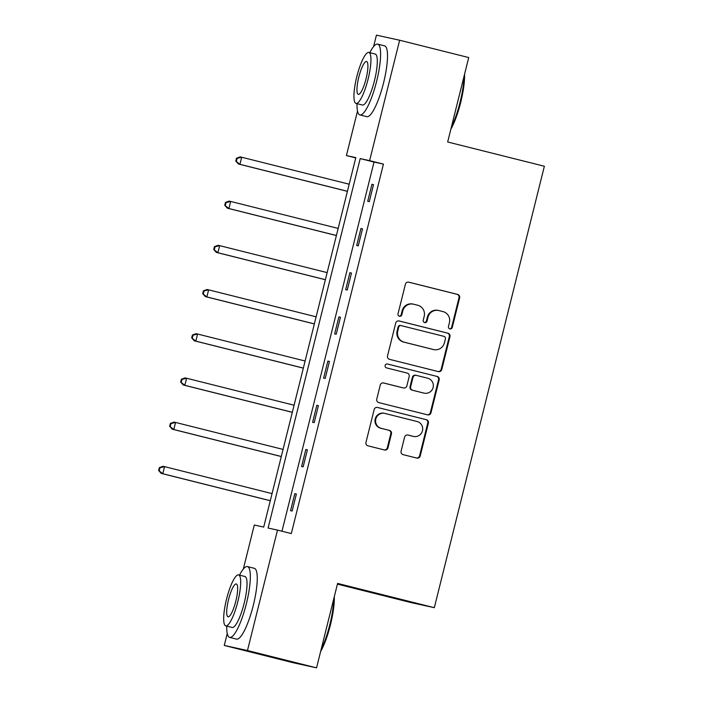 <?xml version="1.0" encoding="UTF-8"?>
<svg xmlns="http://www.w3.org/2000/svg" width="703" height="703" viewBox="0 0 703 703"><rect width="100%" height="100%" fill="white"/><g stroke="black" fill="none" stroke-linecap="round" stroke-linejoin="round"><path stroke-width="1.05" d="M449.885 328.899A2.004 1.96 102.3 0 0 452.266 327.431L459.63 297.879A2.865 2.794 102.3 0 0 457.618 294.416L408.795 282.167A2.865 2.794 102.3 0 0 405.394 284.276L398.021 313.819A2.004 1.96 102.3 0 0 399.489 316.253A2.004 1.96 102.3 0 0 401.817 314.777L402.775 310.946A9.174 8.946 102.3 0 1 413.672 304.223L417.74 305.251A9.174 8.946 102.3 0 1 424.199 316.324L423.241 320.146A2.004 1.96 102.3 0 0 424.717 322.589A2.004 1.96 102.3 0 0 427.046 321.104L427.995 317.281A9.174 8.946 102.3 0 1 438.892 310.559L442.96 311.578A9.174 8.946 102.3 0 1 449.419 322.651L448.47 326.473A2.004 1.96 102.3 0 0 449.885 328.899M449.63 328.819A2.004 1.96 102.3 0 0 451.642 327.29L459.006 297.747A2.865 2.794 102.3 0 0 456.985 294.285L408.478 282.114M399.181 316.165A2.004 1.96 102.3 0 0 401.193 314.636L402.142 310.814L402.775 310.946M424.41 322.492A2.004 1.96 102.3 0 0 426.413 320.963L427.371 317.141L427.995 317.281M401.088 451.185A2.865 2.794 102.3 0 0 403.109 454.648L416.809 458.084A2.865 2.794 102.3 0 0 420.209 455.983L428.391 423.171A2.865 2.794 102.3 0 0 426.378 419.709L377.555 407.459A2.865 2.794 102.3 0 0 374.154 409.559L365.973 442.372A2.865 2.794 102.3 0 0 367.985 445.834L384.532 449.99A2.865 2.794 102.3 0 0 387.942 447.89L391.439 433.839A2.865 2.794 102.3 0 0 389.418 430.385L381.219 428.32A7.671 7.478 102.3 0 1 375.789 419.173A7.671 7.478 102.3 0 1 384.928 413.443L417.064 421.51A7.671 7.478 102.3 0 1 422.494 430.658A7.671 7.478 102.3 0 1 413.355 436.387L408.004 435.043A2.865 2.794 102.3 0 0 404.594 437.143L401.088 451.185M373.583 46.583L376.43 35.15L399.638 40.229L468.716 57.558L447.662 141.988L544.368 166.251L434.313 607.682L337.598 583.42L316.552 667.85L247.474 650.521L224.266 645.442L227.245 633.5M399.638 40.229L369.611 160.644L360.208 158.588L268.089 528.05L277.5 530.106L247.474 650.521M277.5 530.106L291.314 533.568L383.434 164.107L369.611 160.644M438.373 371.597A2.865 2.794 102.3 0 0 441.774 369.497L449.964 336.675A2.865 2.794 102.3 0 0 447.943 333.213L399.119 320.963A2.865 2.794 102.3 0 0 395.719 323.064L387.538 355.885A2.865 2.794 102.3 0 0 389.55 359.347L438.373 371.597M439.173 379.919L430.992 412.74A2.865 2.794 102.3 0 1 427.591 414.84L378.768 402.591A2.865 2.794 102.3 0 1 376.755 399.128L380.253 385.086A2.865 2.794 102.3 0 1 383.662 382.986L403.46 387.951A2.865 2.794 102.3 0 0 406.861 385.85L409.19 376.536A2.865 2.794 102.3 0 0 407.169 373.073L386.553 367.897A2.004 1.96 102.3 0 1 385.139 365.507A2.004 1.96 102.3 0 1 387.529 364.005L437.161 376.457A2.865 2.794 102.3 0 1 439.173 379.919L438.549 379.787L430.368 412.599L430.992 412.74M337.431 584.123L411.106 602.603L434.313 607.682M383.434 164.107L374.022 162.05L281.973 531.231M371.949 184.3L367.704 201.304L369.277 201.647L373.513 184.643L371.949 184.3L373.504 184.696M360.929 228.501L356.685 245.505L358.258 245.848L362.493 228.844L360.929 228.501L362.484 228.897M349.909 272.702L345.665 289.706L347.238 290.049L351.474 273.045L349.909 272.702L351.465 273.089M338.89 316.904L334.646 333.899L336.219 334.241L340.454 317.246L338.89 316.904L340.445 317.29M327.862 361.105L323.626 378.1L325.199 378.442L329.435 361.447L327.862 361.105L329.426 361.491M316.842 405.297L312.607 422.301L314.171 422.644L318.415 405.64L316.842 405.297L318.397 405.693M305.823 449.498L301.587 466.502L303.151 466.845L307.396 449.841L305.823 449.498L307.378 449.894M294.803 493.699L290.567 510.703L292.132 511.046L296.376 494.042L294.803 493.699L296.358 494.086M316.552 667.85L293.344 662.771L224.266 645.442M243.317 569.043L254.293 525.027L263.704 527.083L355.815 157.621L346.412 155.565L357.511 111.048M355.744 157.911L346.412 155.565M374.022 162.05L360.208 158.588M438.637 310.498L438.004 310.357A9.174 8.946 102.3 0 0 427.371 317.141M413.408 304.171L412.784 304.03A9.174 8.946 102.3 0 0 402.142 310.814M438.066 371.518A2.865 2.794 102.3 0 0 441.15 369.356L449.331 336.535A2.865 2.794 102.3 0 0 447.31 333.081L398.803 320.911M445.403 338.784A2.004 1.96 102.3 0 0 443.988 336.359L401.132 325.612A2.004 1.96 102.3 0 0 398.75 327.08L397.749 331.113A9.174 8.946 102.3 0 0 404.207 342.185L433.496 349.54A9.174 8.946 102.3 0 0 444.393 342.818L445.403 338.784M401.018 325.586L400.508 325.471A2.004 1.96 102.3 0 0 398.126 326.939L398.75 327.08M433.751 349.602L433.127 349.461A9.174 8.946 102.3 0 1 432.872 349.4L403.575 342.053A9.174 8.946 102.3 0 1 397.116 330.972L398.126 326.939M427.283 414.761A2.865 2.794 102.3 0 0 430.368 412.599M383.337 382.924L402.828 387.819A2.865 2.794 102.3 0 0 402.995 387.854M387.256 363.961L437.161 376.457M424.006 393.109A7.671 7.478 102.3 0 0 433.136 387.379A7.671 7.478 102.3 0 0 427.714 378.232L416.387 375.384A2.865 2.794 102.3 0 0 412.986 377.485L410.657 386.808A2.865 2.794 102.3 0 0 412.679 390.262L423.373 392.968A7.671 7.478 102.3 0 0 423.593 393.021L424.217 393.153M415.763 375.253A2.865 2.794 102.3 0 0 412.353 377.353L412.986 377.485M423.373 392.968L412.055 390.13A2.865 2.794 102.3 0 1 410.034 386.668L412.353 377.353M438.549 379.787A2.865 2.794 102.3 0 0 436.528 376.325M413.575 436.44L412.942 436.299A7.671 7.478 102.3 0 1 412.731 436.247L407.678 434.981M384.708 413.39L384.084 413.259A7.671 7.478 102.3 0 0 375.165 419.041A7.671 7.478 102.3 0 0 380.587 428.189L381.219 428.32M384.225 449.911A2.865 2.794 102.3 0 0 387.309 447.749L390.815 433.707A2.865 2.794 102.3 0 0 388.794 430.245L380.587 428.189M416.501 458.005A2.865 2.794 102.3 0 0 419.586 455.843L427.767 423.03A2.865 2.794 102.3 0 0 425.746 419.568L377.239 407.397M349.189 184.212L241.7 157.244L239.934 164.326L238.361 163.984L347.414 191.348M236.401 161.198L237.104 158.368L236.48 158.228L235.769 161.066L239.934 164.326L347.423 191.295M236.48 158.228L240.127 156.901L241.7 157.244L237.104 158.368M238.361 163.984L235.769 161.066M464.56 74.21A35.625 7.83 104.1 0 1 460.72 102.339A35.625 7.83 104.1 0 1 450.86 129.159M451.405 126.997A36.503 8.023 -75.9 0 0 460.078 102.172A36.503 8.023 -75.9 0 0 464.033 76.319M357.001 103.657A36.503 8.023 -75.9 0 0 359.91 114.932A36.503 8.023 -75.9 0 0 376.632 81.24A36.503 8.023 -75.9 0 0 377.678 44.122A36.503 8.023 -75.9 0 0 369.796 52.681M359.91 114.932L366.825 116.663A36.503 8.023 -75.9 0 0 383.539 82.972A36.503 8.023 -75.9 0 0 384.585 45.853L377.678 44.122M368.838 52.444L375.191 54.034A26.283 5.773 104.1 0 1 374.444 80.757A26.283 5.773 104.1 0 1 362.397 105.019L356.043 103.42A26.283 5.773 -75.9 0 0 368.082 79.167A26.283 5.773 -75.9 0 0 368.838 52.444A26.283 5.773 -75.9 0 0 356.799 76.697A26.283 5.773 -75.9 0 0 356.043 103.42M358.802 77.137A16.934 3.726 -75.9 0 0 358.319 94.36A16.934 3.726 -75.9 0 0 366.078 78.727A16.934 3.726 -75.9 0 0 366.562 61.504A16.934 3.726 -75.9 0 0 358.802 77.137M334.303 596.662A35.625 7.83 104.1 0 1 330.454 624.8A35.625 7.83 104.1 0 1 320.594 651.619M321.139 649.458A36.503 8.023 -75.9 0 0 329.812 624.633A36.503 8.023 -75.9 0 0 333.776 598.78M226.735 626.118A36.503 8.023 -75.9 0 0 229.653 637.393A36.503 8.023 -75.9 0 0 246.375 603.701A36.503 8.023 -75.9 0 0 247.412 566.583A36.503 8.023 -75.9 0 0 239.53 575.142M229.653 637.393L236.559 639.124A36.503 8.023 -75.9 0 0 253.282 605.432A36.503 8.023 -75.9 0 0 254.319 568.314L247.412 566.583M238.572 574.896L244.925 576.495A26.283 5.773 104.1 0 1 244.178 603.218A26.283 5.773 104.1 0 1 232.139 627.48L225.786 625.881A26.283 5.773 -75.9 0 0 237.825 601.627A26.283 5.773 -75.9 0 0 238.572 574.896A26.283 5.773 -75.9 0 0 226.533 599.158A26.283 5.773 -75.9 0 0 225.786 625.881M228.537 599.597A16.934 3.726 -75.9 0 0 228.053 616.821A16.934 3.726 -75.9 0 0 235.813 601.188A16.934 3.726 -75.9 0 0 236.296 583.965A16.934 3.726 -75.9 0 0 228.537 599.597M338.169 228.413L230.672 201.445L228.906 208.527L227.341 208.185L336.386 235.54M225.373 205.399L226.085 202.569L225.461 202.429L224.749 205.258L228.906 208.527L336.403 235.496M225.461 202.429L229.108 201.102L230.672 201.445L226.085 202.569M227.341 208.185L224.749 205.258M327.15 272.615L219.652 245.646L217.886 252.729L216.322 252.386L325.366 279.741M214.353 249.6L215.065 246.762L214.433 246.63L213.73 249.46L217.886 252.729L325.384 279.697M214.433 246.63L218.088 245.303L219.652 245.646L215.065 246.762M216.322 252.386L213.73 249.46M316.13 316.816L208.633 289.847L206.867 296.93L205.302 296.587L314.346 323.942M203.334 293.801L204.046 290.963L203.413 290.831L202.71 293.661L206.867 296.93L314.364 323.898M203.413 290.831L207.069 289.504L208.633 289.847L204.046 290.963M205.302 296.587L202.71 293.661M305.111 361.008L197.613 334.039L195.847 341.131L194.283 340.788L303.327 368.144M192.314 337.994L193.026 335.164L192.394 335.023L191.691 337.862L195.847 341.131L303.344 368.1M192.394 335.023L196.049 333.697L197.613 334.039L193.026 335.164M194.283 340.788L191.691 337.862M294.082 405.209L186.594 378.24L184.827 385.323L183.263 384.98L292.307 412.345M181.295 382.195L182.007 379.365L181.374 379.225L180.671 382.063L184.827 385.323L292.316 412.292M181.374 379.225L185.03 377.898L186.594 378.24L182.007 379.365M183.263 384.98L180.671 382.063M283.063 449.41L175.574 422.441L173.808 429.524L172.244 429.181L281.288 456.546M170.275 426.396L170.987 423.566L170.354 423.426L169.651 426.255L173.808 429.524L281.297 456.493M170.354 423.426L174.01 422.099L175.574 422.441L170.987 423.566M172.244 429.181L169.651 426.255M272.043 493.611L164.555 466.643L162.788 473.725L161.224 473.383L270.268 500.738M159.256 470.597L159.959 467.759L159.335 467.627L158.632 470.456L162.788 473.725L270.277 500.694M159.335 467.627L162.991 466.3L164.555 466.643L159.959 467.759M161.224 473.383L158.632 470.456M451.642 327.29L452.266 327.431M401.193 314.636L401.817 314.777M426.413 320.963L427.046 321.104M456.985 294.285L457.618 294.416M459.006 297.747L459.63 297.879M447.31 333.081L447.943 333.213M449.331 336.535L449.964 336.675M441.15 369.356L441.774 369.497M397.116 330.972L397.749 331.113M403.575 342.053L404.207 342.185M432.872 349.4L433.496 349.54M402.828 387.819L403.46 387.951M410.034 386.668L410.657 386.808M412.055 390.13L412.679 390.262M412.731 436.247L413.355 436.387M388.794 430.245L389.418 430.385M390.815 433.707L391.439 433.839M387.309 447.749L387.942 447.89M425.746 419.568L426.378 419.709M427.767 423.03L428.391 423.171M419.586 455.843L420.209 455.983M400.455 325.463L401.079 325.594M402.916 387.836L403.54 387.968M415.684 375.226L416.308 375.367"/></g></svg>
